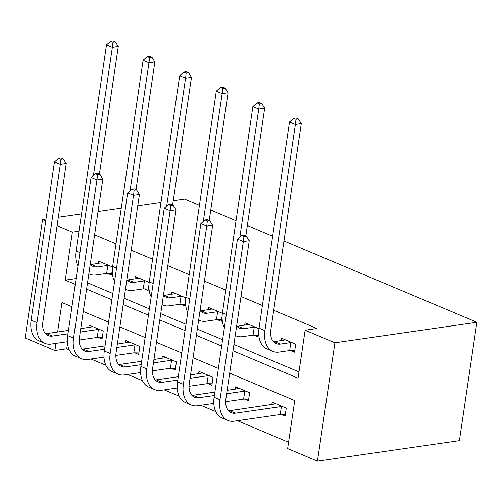<?xml version="1.0" encoding="UTF-8"?>
<svg xmlns="http://www.w3.org/2000/svg" width="502" height="502" viewBox="0 0 502 502"><rect width="100%" height="100%" fill="white"/><g stroke="black" fill="none" stroke-linecap="round" stroke-linejoin="round"><path stroke-width="0.75" d="M67.532 343.368L66.728 348.783L54.9 350.496L25.1 337.94L42.576 219.575L46.027 219.079M229.69 373.181L294.73 400.59L287.64 448.575L317.44 461.131L459.424 440.63L476.9 322.265L283.95 240.96M66.728 348.783L69.314 349.875M91.019 359.018L105.916 365.299M127.615 374.442L142.518 380.723M164.217 389.866L179.114 396.147M200.819 405.29L215.716 411.571M237.421 420.714L288.575 442.268M173.259 200.706L184.56 199.074L199.432 205.343M210.752 210.112L236.034 220.767M247.348 225.536L272.636 236.191M281.258 414.552L285.067 416.158L286.247 408.164L272.172 402.227L271.82 404.599M244.656 399.128L248.465 400.734L249.645 392.74L235.57 386.804L235.218 389.175M208.06 383.704L211.863 385.31L213.049 377.316L198.968 371.38L198.616 373.758M171.458 368.28L175.267 369.886L176.447 361.892L162.366 355.956L162.02 358.334M134.856 352.856L138.665 354.462L139.845 346.468L125.77 340.532L125.418 342.91M98.254 337.432L102.063 339.038L103.243 331.044L89.168 325.108L88.816 327.486M232.997 350.785L298.037 378.194L305.122 330.209L316.95 328.503L273.715 310.28M262.395 305.511L241.01 296.5M225.8 290.087L204.408 281.076M189.198 274.669L167.806 265.652M152.595 259.245L131.21 250.228M115.993 243.821L94.608 234.804M87.517 282.789L112.806 293.444M124.12 298.213L149.408 308.868M160.722 313.637L186.01 324.292M197.324 329.061L222.606 339.716M233.926 344.485L298.966 371.894M290.708 350.572L294.517 352.178L295.697 344.184L281.622 338.248L281.271 340.626M258.976 328.71L245.02 322.824L244.669 325.202M258.75 331.082L257.915 336.754L254.106 335.148M222.373 313.286L208.418 307.4L208.066 309.778M222.154 315.658L221.313 321.33L217.504 319.724M185.778 297.862L171.816 291.976L171.464 294.354M185.552 300.234L184.711 305.906L180.902 304.3M149.176 282.438L135.214 276.552L134.862 278.93M148.95 284.81L148.109 290.482L144.3 288.882M112.573 267.014L98.612 261.128L98.26 263.506M112.348 269.386L111.513 275.058L107.704 273.458M58.314 217.303L81.525 213.952M98.041 211.568L121.252 208.217M137.761 205.833L160.979 202.482M42.576 219.575L45.757 220.918M57.077 225.687L72.376 232.131L65.291 280.116L75.275 284.327M78.983 231.177L72.376 232.131M305.122 330.209L334.916 342.766L476.9 322.265M71.968 306.716L61.984 302.511L57.63 331.985M55.948 343.374L54.9 350.496M218.37 368.412L193.088 357.757M181.768 352.988L156.486 342.333M145.172 337.564L119.884 326.909M108.57 322.14L83.282 311.485M317.44 461.131L334.916 342.766M86.589 289.096L111.877 299.75M123.191 304.519L148.473 315.174M159.793 319.943L185.075 330.598M196.395 335.361L221.677 346.016M76.128 278.554L65.291 280.116M285.425 339.854L274.437 341.611A16.83 11.006 -67.1 0 1 273.477 341.693M290.846 342.559L280.304 344.083A16.83 11.006 -67.1 0 1 276.131 343.594A16.83 11.006 -67.1 0 1 270.835 329.795L301.275 123.624L295.364 124.477L264.918 330.649A25.244 16.51 112.9 0 0 272.862 351.35A25.244 16.51 112.9 0 0 279.125 352.078L289.667 350.553L290.846 342.559L291.888 342.577M294.743 350.647L289.667 350.553M295.992 119.319L298.357 118.98L296.011 117.989L293.645 118.328L295.992 119.319L295.364 124.477L289.497 122.005L259.051 328.176A25.244 16.51 112.9 0 0 266.995 348.877L272.862 351.35M289.497 122.005L293.645 118.328M298.357 118.98L301.275 123.624M285.293 414.621L280.216 414.533L281.402 406.538L235.363 413.184A16.83 11.006 -67.1 0 1 231.184 412.7A16.83 11.006 -67.1 0 1 225.887 398.902L249.249 240.709L243.332 241.562L219.976 399.755A25.244 16.51 112.9 0 0 227.921 420.45A25.244 16.51 112.9 0 0 234.177 421.184L280.216 414.533M281.402 406.538L282.438 406.557M275.981 403.834L229.496 410.711A16.83 11.006 -67.1 0 1 228.535 410.799M243.959 236.411L246.331 236.065L243.985 235.08L241.619 235.419L243.959 236.411L243.332 241.562L237.465 239.09L214.109 397.283A25.244 16.51 112.9 0 0 222.053 417.978L227.921 420.45M237.465 239.09L241.619 235.419M246.331 236.065L249.249 240.709M248.829 324.43L237.835 326.187A16.83 11.006 -67.1 0 1 236.875 326.269M258.141 335.223L253.064 335.129L254.244 327.135L243.702 328.659A16.83 11.006 -67.1 0 1 239.529 328.17A16.83 11.006 -67.1 0 1 236.649 326.018M254.244 327.135L255.286 327.153M235.262 335.443A25.244 16.51 112.9 0 0 236.26 335.926A25.244 16.51 112.9 0 0 242.522 336.654L253.064 335.129M245.823 235.852L264.679 108.2L258.762 109.053L239.874 236.963M259.39 103.895L261.755 103.556L259.408 102.565L257.043 102.91L259.39 103.895L258.762 109.053L252.895 106.581L222.449 312.752A25.244 16.51 112.9 0 0 224.388 327.687M252.895 106.581L257.043 102.91M261.755 103.556L264.679 108.2M212.227 309.006L201.233 310.763A16.83 11.006 -67.1 0 1 200.273 310.851M221.539 319.799L216.462 319.711L217.648 311.711L207.1 313.235A16.83 11.006 -67.1 0 1 202.927 312.746A16.83 11.006 -67.1 0 1 200.053 310.594M217.648 311.711L218.684 311.729M198.66 320.019A25.244 16.51 112.9 0 0 199.658 320.502A25.244 16.51 112.9 0 0 205.92 321.23L216.462 319.711M209.227 220.428L228.077 92.776L222.16 93.629L203.272 221.539M222.788 88.471L225.153 88.132L222.806 87.141L220.441 87.486L222.788 88.471L222.16 93.629L216.293 91.157L185.847 297.328A25.244 16.51 112.9 0 0 187.786 312.263M216.293 91.157L220.441 87.486M225.153 88.132L228.077 92.776M248.691 399.197L243.621 399.109L244.8 391.114L226.653 393.731M214.373 395.507L198.761 397.76A16.83 11.006 -67.1 0 1 194.588 397.277A16.83 11.006 -67.1 0 1 189.292 383.478L212.647 225.285L206.73 226.138L183.374 384.331A25.244 16.51 112.9 0 0 191.318 405.026A25.244 16.51 112.9 0 0 197.575 405.76L213.796 403.42M225.662 401.707L243.621 399.109M244.8 391.114L245.842 391.133M239.379 388.41L227.155 390.343M214.869 392.118L192.893 395.287A16.83 11.006 -67.1 0 1 191.933 395.375M207.364 220.987L209.729 220.642L207.382 219.656L205.017 219.995L207.364 220.987L206.73 226.138L200.869 223.672L177.507 381.859A25.244 16.51 112.9 0 0 185.451 402.554L191.318 405.026M200.869 223.672L205.017 219.995M209.729 220.642L212.647 225.285M212.095 383.779L207.019 383.685L208.198 375.691L190.051 378.313M177.771 380.083L162.159 382.336A16.83 11.006 -67.1 0 1 157.986 381.853A16.83 11.006 -67.1 0 1 152.69 368.054L176.045 209.861L170.128 210.714L146.772 368.907A25.244 16.51 112.9 0 0 154.716 389.602A25.244 16.51 112.9 0 0 160.979 390.336L177.193 387.996M189.059 386.283L207.019 383.685M208.198 375.691L209.24 375.709M202.777 372.986L190.553 374.919M178.273 376.695L156.291 379.863A16.83 11.006 -67.1 0 1 155.331 379.951M170.762 205.563L173.127 205.218L170.78 204.232L168.415 204.571L170.762 205.563L170.128 210.714L164.267 208.248L140.905 366.435A25.244 16.51 112.9 0 0 148.849 387.136L154.716 389.602M164.267 208.248L168.415 204.571M173.127 205.218L176.045 209.861M175.625 293.582L164.637 295.339A16.83 11.006 -67.1 0 1 163.671 295.427M184.937 304.375L179.867 304.287L181.046 296.287L170.498 297.811A16.83 11.006 -67.1 0 1 166.325 297.322A16.83 11.006 -67.1 0 1 163.451 295.17M181.046 296.287L182.082 296.305M162.058 304.595A25.244 16.51 112.9 0 0 163.062 305.078A25.244 16.51 112.9 0 0 169.318 305.806L179.867 304.287M172.625 205.011L191.475 77.352L185.558 78.205L166.67 206.115M186.186 73.047L188.551 72.708L186.211 71.717L183.839 72.062L186.186 73.047L185.558 78.205L179.691 75.733L149.251 281.904A25.244 16.51 112.9 0 0 151.184 296.839M179.691 75.733L183.839 72.062M188.551 72.708L191.475 77.352M139.023 278.158L128.035 279.915A16.83 11.006 -67.1 0 1 127.075 280.003M148.335 288.951L143.265 288.863L144.444 280.863L133.896 282.388A16.83 11.006 -67.1 0 1 129.723 281.898A16.83 11.006 -67.1 0 1 126.849 279.746M144.444 280.863L145.486 280.882M125.456 289.171A25.244 16.51 112.9 0 0 126.46 289.654A25.244 16.51 112.9 0 0 132.716 290.382L143.265 288.863M136.023 189.587L154.873 61.928L148.956 62.781L130.068 190.691M149.59 57.623L151.955 57.284L149.609 56.293L147.243 56.638L149.59 57.623L148.956 62.781L143.095 60.309L112.649 266.48A25.244 16.51 112.9 0 0 114.581 281.421M143.095 60.309L147.243 56.638M151.955 57.284L154.873 61.928M102.421 262.734L91.433 264.491A16.83 11.006 -67.1 0 1 90.473 264.579M111.739 273.527L106.662 273.439L107.842 265.439L97.3 266.964A16.83 11.006 -67.1 0 1 93.127 266.474A16.83 11.006 -67.1 0 1 90.247 264.322M107.842 265.439L108.884 265.458M88.854 273.747A25.244 16.51 112.9 0 0 89.858 274.23A25.244 16.51 112.9 0 0 96.114 274.958L106.662 273.439M99.421 174.163L118.271 46.504L112.354 47.357L93.466 175.267M112.988 42.199L115.353 41.861L113.006 40.869L110.641 41.214L112.988 42.199L112.354 47.357L106.493 44.885L76.047 251.056A25.244 16.51 112.9 0 0 77.979 265.997M106.493 44.885L110.641 41.214M115.353 41.861L118.271 46.504M175.493 368.355L170.416 368.261L171.596 360.267L153.449 362.89M141.169 364.659L125.556 366.912A16.83 11.006 -67.1 0 1 121.384 366.429A16.83 11.006 -67.1 0 1 116.087 352.63L139.443 194.437L133.532 195.297L110.17 353.483A25.244 16.51 112.9 0 0 118.114 374.178A25.244 16.51 112.9 0 0 124.377 374.912L140.591 372.572M152.457 370.859L170.416 368.261M171.596 360.267L172.638 360.285M166.175 357.562L153.951 359.495M141.671 361.271L119.689 364.446A16.83 11.006 -67.1 0 1 118.729 364.527M134.16 190.139L136.525 189.794L134.178 188.808L131.813 189.147L134.16 190.139L133.532 195.297L127.665 192.824L104.303 351.011A25.244 16.51 112.9 0 0 112.253 371.712L118.114 374.178M127.665 192.824L131.813 189.147M136.525 189.794L139.443 194.437M138.891 352.931L133.814 352.843L134.994 344.843L116.847 347.466M104.567 349.235L88.954 351.488A16.83 11.006 -67.1 0 1 84.782 351.005A16.83 11.006 -67.1 0 1 79.485 337.206L102.847 179.013L96.93 179.873L73.568 338.059A25.244 16.51 112.9 0 0 81.512 358.761A25.244 16.51 112.9 0 0 87.775 359.488L103.996 357.148M115.855 355.435L133.814 352.843M134.994 344.843L136.036 344.861M129.572 342.138L117.349 344.071M105.069 345.847L83.087 349.022A16.83 11.006 -67.1 0 1 82.127 349.103M97.557 174.715L99.923 174.37L97.576 173.385L95.211 173.723L97.557 174.715L96.93 179.873L91.063 177.401L67.701 335.587A25.244 16.51 112.9 0 0 75.651 356.288L81.512 358.761M91.063 177.401L95.211 173.723M99.923 174.37L102.847 179.013M102.289 337.507L97.212 337.419L98.392 329.419L80.251 332.042M67.965 333.811L52.352 336.07A16.83 11.006 -67.1 0 1 48.179 335.581A16.83 11.006 -67.1 0 1 42.883 321.782L66.245 163.589L60.328 164.449L36.966 322.635A25.244 16.51 112.9 0 0 44.916 343.337A25.244 16.51 112.9 0 0 51.173 344.065L67.394 341.724M79.253 340.011L97.212 337.419M98.392 329.419L99.434 329.438M92.977 326.714L80.747 328.647M68.467 330.423L46.491 333.598A16.83 11.006 -67.1 0 1 45.525 333.679M60.955 159.291L63.321 158.946L60.974 157.961L58.608 158.299L60.955 159.291L60.328 164.449L54.461 161.977L31.105 320.163A25.244 16.51 112.9 0 0 39.049 340.864L44.916 343.337M54.461 161.977L58.608 158.299M63.321 158.946L66.245 163.589M280.304 344.083L274.437 341.611M264.918 330.649L259.051 328.176M235.363 413.184L229.496 410.711M219.976 399.755L214.109 397.283M243.702 328.659L237.835 326.187M226.346 314.396L222.449 312.752M207.1 313.235L201.233 310.763M189.75 298.972L185.847 297.328M198.761 397.76L192.893 395.287M183.374 384.331L177.507 381.859M162.159 382.336L156.291 379.863M146.772 368.907L140.905 366.435M170.498 297.811L164.637 295.339M153.148 283.548L149.251 281.904M133.896 282.388L128.035 279.915M116.546 268.124L112.649 266.48M97.3 266.964L91.433 264.491M79.944 252.701L76.047 251.056M125.556 366.912L119.689 364.446M110.17 353.483L104.303 351.011M88.954 351.488L83.087 349.022M73.568 338.059L67.701 335.587M52.352 336.07L46.491 333.598M36.966 322.635L31.105 320.163M236.26 335.926L235.25 335.499M199.658 320.502L198.654 320.075M163.062 305.078L162.052 304.651M126.46 289.654L125.45 289.227M89.858 274.23L88.848 273.803"/></g></svg>
